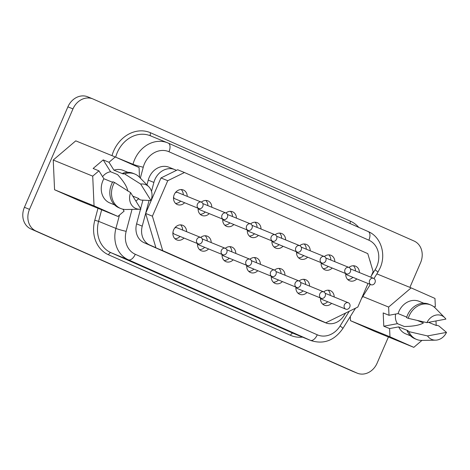<?xml version="1.0" encoding="UTF-8"?>
<svg xmlns="http://www.w3.org/2000/svg" width="470" height="470" viewBox="0 0 470 470"><rect width="100%" height="100%" fill="white"/><g stroke="black" fill="none" stroke-linecap="round" stroke-linejoin="round"><path stroke-width="0.7" d="M127.899 191.167C127.023 186.666 123.569 181.132 117.523 174.57L110.591 171.738A12.954 10.975 112.2 0 0 102.583 176.685M395.628 314.054A12.954 10.975 112.2 0 0 397.409 323.671L404.347 326.503C413.353 326.374 419.716 325.187 423.441 322.943L417.348 320.458M202.135 241.839A3.437 2.914 112.2 0 0 200.772 237.473A3.437 2.914 112.2 0 0 196.807 239.483A3.437 2.914 112.2 0 0 198.17 243.842A3.437 2.914 112.2 0 0 202.135 241.839M200.772 237.473L177.09 227.803A3.437 2.914 112.2 0 0 174.746 227.985M226.734 252.719A3.437 2.914 112.2 0 0 225.371 248.36A3.437 2.914 112.2 0 0 221.405 250.363A3.437 2.914 112.2 0 0 222.774 254.728A3.437 2.914 112.2 0 0 226.734 252.719M251.338 263.605A3.437 2.914 112.2 0 0 249.975 259.246A3.437 2.914 112.2 0 0 246.01 261.25A3.437 2.914 112.2 0 0 247.373 265.609A3.437 2.914 112.2 0 0 251.338 263.605M349.739 307.145A3.437 2.914 112.2 0 0 348.376 302.78A3.437 2.914 112.2 0 0 344.41 304.783A3.437 2.914 112.2 0 0 345.773 309.148A3.437 2.914 112.2 0 0 349.739 307.145M325.14 296.259A3.437 2.914 112.2 0 0 323.771 291.894A3.437 2.914 112.2 0 0 319.812 293.903A3.437 2.914 112.2 0 0 321.174 298.262A3.437 2.914 112.2 0 0 325.14 296.259M300.536 285.372A3.437 2.914 112.2 0 0 299.173 281.013A3.437 2.914 112.2 0 0 295.207 283.016A3.437 2.914 112.2 0 0 296.576 287.382A3.437 2.914 112.2 0 0 300.536 285.372M174.94 238.707A7.878 6.674 112.2 0 0 180.051 236.439M183.993 238.055A7.878 6.674 -67.8 0 1 176.755 239.894A7.878 6.674 -67.8 0 1 173.63 229.895A7.878 6.674 -67.8 0 1 182.713 225.3A7.878 6.674 -67.8 0 1 186.596 231.687M199.538 249.588A7.878 6.674 112.2 0 0 204.65 247.326M208.598 248.936A7.878 6.674 -67.8 0 1 201.354 250.78A7.878 6.674 -67.8 0 1 197.512 243.572M224.137 260.474A7.878 6.674 112.2 0 0 229.248 258.212M233.196 259.822A7.878 6.674 -67.8 0 1 225.958 261.661A7.878 6.674 -67.8 0 1 222.11 254.458M322.538 304.014A7.878 6.674 112.2 0 0 327.649 301.746M331.597 303.356A7.878 6.674 -67.8 0 1 324.359 305.2A7.878 6.674 -67.8 0 1 320.511 297.992M297.939 293.127A7.878 6.674 112.2 0 0 303.05 290.86M306.998 292.475A7.878 6.674 -67.8 0 1 299.754 294.314A7.878 6.674 -67.8 0 1 295.912 287.111M273.34 282.241A7.878 6.674 112.2 0 0 278.452 279.979M282.399 281.589A7.878 6.674 -67.8 0 1 275.156 283.434A7.878 6.674 -67.8 0 1 271.313 276.225M202.764 206.524A3.437 2.914 112.2 0 0 201.401 202.159A3.437 2.914 112.2 0 0 197.435 204.162A3.437 2.914 112.2 0 0 198.798 208.527A3.437 2.914 112.2 0 0 202.764 206.524M201.401 202.159L177.713 192.488A3.437 2.914 112.2 0 0 175.375 192.671M227.363 217.404A3.437 2.914 112.2 0 0 226 213.045A3.437 2.914 112.2 0 0 222.034 215.049A3.437 2.914 112.2 0 0 223.403 219.408A3.437 2.914 112.2 0 0 227.363 217.404M251.967 228.291A3.437 2.914 112.2 0 0 250.598 223.926A3.437 2.914 112.2 0 0 246.638 225.935A3.437 2.914 112.2 0 0 248.001 230.294A3.437 2.914 112.2 0 0 251.967 228.291M276.566 239.171A3.437 2.914 112.2 0 0 275.203 234.812A3.437 2.914 112.2 0 0 271.237 236.815A3.437 2.914 112.2 0 0 272.6 241.18A3.437 2.914 112.2 0 0 276.566 239.171M374.966 282.711A3.437 2.914 112.2 0 0 373.603 278.346A3.437 2.914 112.2 0 0 369.637 280.355A3.437 2.914 112.2 0 0 371 284.714A3.437 2.914 112.2 0 0 374.966 282.711M350.367 271.825A3.437 2.914 112.2 0 0 348.998 267.465A3.437 2.914 112.2 0 0 345.039 269.469A3.437 2.914 112.2 0 0 346.402 273.834A3.437 2.914 112.2 0 0 350.367 271.825M325.763 260.944A3.437 2.914 112.2 0 0 324.4 256.579A3.437 2.914 112.2 0 0 320.434 258.582A3.437 2.914 112.2 0 0 321.803 262.947A3.437 2.914 112.2 0 0 325.763 260.944M175.569 203.393A7.878 6.674 112.2 0 0 180.674 201.125M184.622 202.734A7.878 6.674 -67.8 0 1 177.384 204.579A7.878 6.674 -67.8 0 1 174.258 194.58A7.878 6.674 -67.8 0 1 183.341 189.986A7.878 6.674 -67.8 0 1 187.225 196.372M200.167 214.273A7.878 6.674 112.2 0 0 205.278 212.011M209.226 213.621A7.878 6.674 -67.8 0 1 201.983 215.46A7.878 6.674 -67.8 0 1 198.14 208.257M224.766 225.159A7.878 6.674 112.2 0 0 229.877 222.892M233.825 224.507A7.878 6.674 -67.8 0 1 226.581 226.346A7.878 6.674 -67.8 0 1 222.739 219.143M249.364 236.04A7.878 6.674 112.2 0 0 254.476 233.778M258.424 235.388A7.878 6.674 -67.8 0 1 251.186 237.233A7.878 6.674 -67.8 0 1 247.338 230.024M347.765 279.579A7.878 6.674 112.2 0 0 352.876 277.312M356.824 278.927A7.878 6.674 -67.8 0 1 349.586 280.766A7.878 6.674 -67.8 0 1 345.744 273.563M323.166 268.693A7.878 6.674 112.2 0 0 328.277 266.431M332.225 268.041A7.878 6.674 -67.8 0 1 324.987 269.886A7.878 6.674 -67.8 0 1 321.139 262.677M298.567 257.813A7.878 6.674 112.2 0 0 303.679 255.545M307.627 257.161A7.878 6.674 -67.8 0 1 300.383 258.999A7.878 6.674 -67.8 0 1 296.541 251.791M275.937 274.492A3.437 2.914 112.2 0 0 274.574 270.127A3.437 2.914 112.2 0 0 270.608 272.13A3.437 2.914 112.2 0 0 271.971 276.495A3.437 2.914 112.2 0 0 275.937 274.492M301.164 250.058A3.437 2.914 112.2 0 0 299.801 245.698A3.437 2.914 112.2 0 0 295.836 247.702A3.437 2.914 112.2 0 0 297.199 252.061A3.437 2.914 112.2 0 0 301.164 250.058M248.742 271.36A7.878 6.674 112.2 0 0 253.847 269.093M257.795 270.708A7.878 6.674 -67.8 0 1 250.557 272.547A7.878 6.674 -67.8 0 1 246.715 265.339M273.969 246.926A7.878 6.674 112.2 0 0 279.074 244.664M283.022 246.274A7.878 6.674 -67.8 0 1 275.784 248.113A7.878 6.674 -67.8 0 1 271.942 240.91M370.742 277.183L373.156 271.595L367.775 253.63L184.451 172.519L177.684 169.758L176.473 170.351L175.022 169.705A17.196 14.564 112.2 0 0 174.693 169.57A17.196 14.564 112.2 0 0 154.871 179.593A17.196 14.564 112.2 0 0 153.89 182.425L151.499 191.39M174.693 169.57L169.053 167.267A17.196 14.564 112.2 0 0 149.231 177.29A17.196 14.564 112.2 0 0 148.25 180.122L146.981 184.886M406.75 317.132L398.084 313.596A17.596 14.905 -67.8 0 1 398.836 311.587A17.596 14.905 -67.8 0 1 419.123 301.329L423.799 303.238M430.673 304.936L428.981 304.243A18.63 15.78 -67.8 0 0 407.508 315.1A18.63 15.78 -67.8 0 0 406.591 317.644L408.283 318.337A18.63 15.78 -67.8 0 1 409.2 315.793A18.63 15.78 -67.8 0 1 430.673 304.936A18.63 15.78 -67.8 0 1 435.267 308.032L444.767 317.726A12.896 10.922 -67.8 0 1 445.901 319.106L426.93 322.643A12.896 10.922 -67.8 0 1 444.767 317.726M408.283 318.337L426.93 322.643M127.887 172.314L123.205 170.404A17.596 14.905 112.2 0 0 113.934 170.169L123.404 174.035L122.882 173.195L124.573 173.888L140.677 184.064A12.896 10.922 112.2 0 1 148.855 186.802L139.355 177.108A18.63 15.78 112.2 0 0 134.761 174.012A18.63 15.78 112.2 0 0 124.573 173.888M134.761 174.012L133.069 173.318A18.63 15.78 112.2 0 0 122.882 173.195M148.855 186.802A12.896 10.922 112.2 0 1 150.988 200.555L140.929 200.05L139.238 199.356L138.709 198.516L132.781 196.096M135.9 201.084L138.779 198.628M139.508 177.266L139.073 167.52L115.232 156.968L108.999 162.279L113.934 170.169M150.988 200.555L140.677 184.064M398.084 313.596L388.995 315.288L388.625 307.069L411.132 287.887L434.973 298.438L435.343 306.657L434.016 306.904M388.426 336.984L377.105 363.163A17.196 14.564 -67.8 0 1 357.282 373.186L352.206 371.112A17.196 14.564 -67.8 0 1 351.877 370.971L30.92 228.966A17.196 14.564 -67.8 0 1 24.428 207.293L67.897 106.837A17.196 14.564 -67.8 0 1 87.72 96.814L92.796 98.888A17.196 14.564 -67.8 0 1 93.125 99.029L414.082 241.034A17.196 14.564 -67.8 0 1 420.574 262.707L409.893 287.382M122.905 209.191L124.115 211.118L117.882 216.423L94.041 205.872L92.719 176.138L98.935 170.845L103.876 178.741A17.596 14.905 112.2 0 0 109.904 202.981L114.58 204.897M421.931 340.421L413.806 347.348L389.965 336.802L389.595 328.577L398.683 326.885A17.596 14.905 -67.8 0 0 405.816 333.906L410.498 335.821M436.189 325.452L435.984 320.957M115.232 156.968L75.758 140.853L53.245 160.017L54.567 189.751L78.414 200.302L117.882 216.423M357.282 373.186A17.196 14.564 -67.8 0 1 356.953 373.045L35.996 231.04A17.196 14.564 -67.8 0 1 29.504 209.367L72.973 108.911A17.196 14.564 -67.8 0 1 92.796 98.888M350.303 316.557L350.491 320.681L374.332 331.227L413.806 347.348M200.708 237.45A7.878 6.674 -67.8 0 1 207.317 236.187A7.878 6.674 -67.8 0 1 211.195 242.573M323.707 291.87A7.878 6.674 -67.8 0 1 330.316 290.607A7.878 6.674 -67.8 0 1 334.199 296.993M274.509 270.103A7.878 6.674 -67.8 0 1 281.113 268.84A7.878 6.674 -67.8 0 1 284.996 275.22M201.336 202.135A7.878 6.674 -67.8 0 1 207.94 200.872A7.878 6.674 -67.8 0 1 211.823 207.252M250.534 223.902A7.878 6.674 -67.8 0 1 257.143 222.639A7.878 6.674 -67.8 0 1 261.026 229.025M324.335 256.555A7.878 6.674 -67.8 0 1 330.945 255.292A7.878 6.674 -67.8 0 1 334.828 261.673M249.905 259.217A7.878 6.674 -67.8 0 1 256.514 257.954A7.878 6.674 -67.8 0 1 260.398 264.34M184.451 172.519L167.749 180.715L152.397 216.188L162.72 250.639L325.781 322.784L357.811 307.069L368.01 283.492M275.132 234.783A7.878 6.674 -67.8 0 1 281.742 233.525A7.878 6.674 -67.8 0 1 285.625 239.906M299.737 245.669A7.878 6.674 -67.8 0 1 306.346 244.406A7.878 6.674 -67.8 0 1 310.224 250.792M348.934 267.436A7.878 6.674 -67.8 0 1 355.543 266.179A7.878 6.674 -67.8 0 1 359.427 272.559M225.935 213.016A7.878 6.674 -67.8 0 1 232.544 211.753A7.878 6.674 -67.8 0 1 236.422 218.139M299.108 280.984A7.878 6.674 -67.8 0 1 305.717 279.726A7.878 6.674 -67.8 0 1 309.595 286.107M225.306 248.33A7.878 6.674 -67.8 0 1 231.916 247.073A7.878 6.674 -67.8 0 1 235.799 253.453M370.707 263.417A17.196 14.564 112.2 0 0 369.649 259.881M322.69 321.521L325.34 322.69A17.196 14.564 112.2 0 0 325.663 322.831A17.196 14.564 112.2 0 0 344.099 315.458L345.591 313.061M176.473 170.351L160.981 177.954L145.63 213.421L155.952 247.872L325.781 322.784M149.072 200.496L142.24 226.146A17.196 14.564 112.2 0 0 149.719 244.993L155.911 247.731M142.909 200.179L140.642 208.674M140.512 209.179L136.606 223.843A17.196 14.564 112.2 0 0 144.079 242.69L319.7 320.387A17.196 14.564 112.2 0 0 320.029 320.528L325.663 322.831M152.397 216.188L145.63 213.421M167.749 180.715L160.981 177.954M162.72 250.639L155.952 247.872M281.677 238.296A7.878 6.674 112.2 0 0 279.615 233.102M256.45 262.724A7.878 6.674 112.2 0 0 254.388 257.531M272.101 240.975A3.437 2.914 112.2 0 0 273.517 242.391L297.199 252.061M246.873 265.409A3.437 2.914 112.2 0 0 248.289 266.825L271.971 276.495M306.276 249.176A7.878 6.674 112.2 0 0 304.213 243.983M330.88 260.063A7.878 6.674 112.2 0 0 328.812 254.869M355.479 270.949A7.878 6.674 112.2 0 0 353.416 265.75M257.078 227.41A7.878 6.674 112.2 0 0 255.01 222.216M232.48 216.529A7.878 6.674 112.2 0 0 230.412 211.33M207.875 205.643A7.878 6.674 112.2 0 0 205.813 200.449M183.276 194.756A7.878 6.674 112.2 0 0 181.214 189.563M296.705 251.861A3.437 2.914 112.2 0 0 298.115 253.277L321.803 262.947M321.304 262.742A3.437 2.914 112.2 0 0 322.714 264.158L346.402 273.834M345.902 273.628A3.437 2.914 112.2 0 0 347.318 275.044L371 284.714M247.502 230.094A3.437 2.914 112.2 0 0 248.918 231.504L272.6 241.18M222.903 219.208A3.437 2.914 112.2 0 0 224.313 220.624L248.001 230.294M198.305 208.322A3.437 2.914 112.2 0 0 199.715 209.738L223.403 219.408M173.571 197.083A3.437 2.914 112.2 0 0 175.116 198.857L198.798 208.527M281.048 273.611A7.878 6.674 112.2 0 0 278.986 268.417M305.653 284.497A7.878 6.674 112.2 0 0 303.585 279.298M330.251 295.377A7.878 6.674 112.2 0 0 328.189 290.184M231.851 251.844A7.878 6.674 112.2 0 0 229.783 246.65M207.246 240.957A7.878 6.674 112.2 0 0 205.184 235.764M182.648 230.077A7.878 6.674 112.2 0 0 180.586 224.877M271.478 276.289A3.437 2.914 112.2 0 0 272.888 277.705L296.576 287.382M296.077 287.176A3.437 2.914 112.2 0 0 297.487 288.592L321.174 298.262M320.675 298.062A3.437 2.914 112.2 0 0 322.091 299.472L345.773 309.148M222.275 254.523A3.437 2.914 112.2 0 0 223.691 255.939L247.373 265.609M197.676 243.642A3.437 2.914 112.2 0 0 199.086 245.052L222.774 254.728M172.942 232.403A3.437 2.914 112.2 0 0 174.488 234.172L198.17 243.842M98.935 170.845L93.131 168.471L103.194 159.906L108.999 162.279M92.719 176.138L53.245 160.017M94.041 205.872L54.567 189.751M389.965 336.802L350.491 320.681M411.132 287.887L376.864 273.892M388.625 307.069L362.781 296.517M389.595 328.577L383.784 326.209L383.185 312.92L388.995 315.288M446.5 332.396A12.896 10.922 -67.8 0 1 435.614 340.151A12.896 10.922 -67.8 0 1 427.53 335.933L446.5 332.396L438.986 326.021L437.294 325.328L436.325 325.51L428.564 322.338M435.614 340.151L422.037 340.421A18.63 15.78 -67.8 0 1 416.59 339.422A18.63 15.78 -67.8 0 1 408.882 331.626L407.19 330.933L408.16 330.757L398.683 326.885M427.53 335.933L408.882 331.626M416.59 339.422L414.898 338.729A18.63 15.78 -67.8 0 1 407.19 330.933M130.619 192.641A12.896 10.922 112.2 0 0 139.696 209.226A12.896 10.922 112.2 0 0 140.924 209.126L130.619 192.641L114.51 182.46A18.63 15.78 112.2 0 0 120.678 208.498A18.63 15.78 112.2 0 0 126.125 209.497L139.696 209.226M114.51 182.46L112.823 181.767A18.63 15.78 112.2 0 0 118.986 207.811L120.678 208.498M112.53 182.278L103.876 178.741M383.784 326.209L397.409 323.671M110.591 171.738L103.194 159.906M153.89 182.425L148.25 180.122M112.001 155.652A31.519 26.702 -67.8 0 1 150.617 132.798L350.526 221.247A2.867 1.522 -66.1 0 0 350.185 223.591M350.526 221.247A31.519 26.702 -67.8 0 1 358.745 227.374M371.341 275.796L375.084 269.786A20.921 17.719 112.2 0 0 376.776 266.561A20.921 17.719 112.2 0 0 368.874 240.188L168.965 151.739A20.921 17.719 112.2 0 0 143.256 167.208L140.348 178.124M375.084 269.786A7.737 0.811 31.9 0 1 377.851 272.318L373.973 278.54M132.875 164.776L133.01 164.277A28.658 24.276 -67.8 0 1 134.649 159.559A28.658 24.276 -67.8 0 1 167.684 142.857A28.658 24.276 -67.8 0 1 168.231 143.086A7.737 4.112 113.9 0 1 168.289 143.115A7.737 4.112 113.9 0 1 168.965 151.739M168.348 143.138L368.139 231.534A7.737 4.112 113.9 0 1 368.198 231.563L168.289 143.115L150.347 135.771A28.658 24.276 112.2 0 0 117.306 152.48A28.658 24.276 112.2 0 0 115.679 157.168M143.256 167.208A7.737 0.617 14.9 0 1 133.01 164.277L116.619 157.585M302.48 337.119A31.519 26.702 -67.8 0 1 290.501 335.31L108.505 254.787A31.519 26.702 -67.8 0 1 94.793 220.242L97.977 208.292M132.023 209.379L126.171 231.34A20.921 17.719 112.2 0 0 135.272 254.27L317.268 334.793A20.921 17.719 112.2 0 0 340.092 325.986L349.263 311.263M351.877 370.971L356.953 373.045M30.92 228.966L35.996 231.04M24.428 207.293L29.504 209.367M67.897 106.837L72.973 108.911M101.661 209.796L98.588 221.329A28.658 24.276 112.2 0 0 111.049 252.731L293.045 333.254A28.658 24.276 112.2 0 0 293.591 333.488L310.934 340.568A28.658 24.276 -67.8 0 1 310.388 340.339L293.045 333.254A2.867 1.522 -66.1 0 0 290.501 335.31M317.268 334.793A7.737 4.112 113.9 0 1 310.388 340.339L128.392 259.816A28.658 24.276 -67.8 0 1 115.931 228.408L98.588 221.329L94.793 220.242M126.171 231.34A7.737 0.617 14.9 0 1 115.931 228.408L119.486 215.06M135.272 254.27A7.737 4.112 113.9 0 1 128.392 259.816L111.049 252.731A2.867 1.522 -66.1 0 0 108.505 254.787M340.092 325.986A7.737 0.811 31.9 0 1 342.853 328.524C334.382 340.568 323.742 344.581 310.934 340.568M377.851 272.318L380.071 268.076C386.399 254.358 380.994 236.839 368.198 231.563A7.737 4.112 113.9 0 1 368.874 240.188M150.617 132.798A2.867 1.522 -66.1 0 0 150.788 135.953M142.24 226.146L136.606 223.843M149.719 244.993L144.079 242.69M325.34 322.69L319.7 320.387M225.371 248.36L202.188 238.889M249.975 259.246L226.787 249.776M348.376 302.78L325.187 293.309M323.771 291.894L300.589 282.429M299.173 281.013L275.984 271.543M226 213.045L202.811 203.575M250.598 223.926L227.415 214.461M275.203 234.812L252.014 225.341M373.603 278.346L350.414 268.881M348.998 267.465L325.816 257.995M324.4 256.579L301.211 247.108M274.574 270.127L251.385 260.656M299.801 245.698L276.613 236.228M370.307 284.432L361.454 298.656M355.508 308.197L342.853 328.524"/></g></svg>
